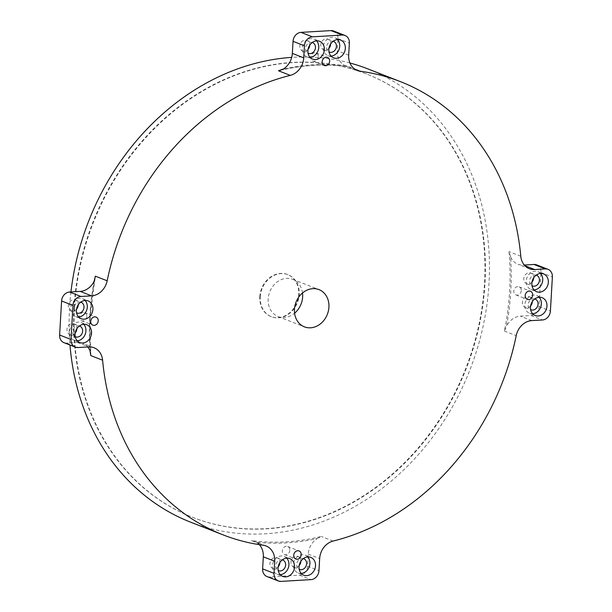 <?xml version="1.0" encoding="UTF-8"?>
<svg xmlns="http://www.w3.org/2000/svg" width="612" height="612" viewBox="0 0 612 612"><rect width="100%" height="100%" fill="white"/><g stroke="black" fill="none" stroke-linecap="round" stroke-linejoin="round"><path stroke-width="0.46" stroke-dasharray="3.06 2.29" d="M259.809 296.705A22.598 19.003 -68.6 0 1 287.518 274.505A22.598 19.003 -68.6 0 1 298.755 294.395A22.598 19.003 -68.6 0 1 271.047 316.595A22.598 19.003 -68.6 0 1 259.809 296.705M260.245 296.874A22.598 19.003 -68.6 0 1 287.954 274.673A22.598 19.003 -68.6 0 1 299.199 294.563A22.598 19.003 -68.6 0 1 271.491 316.764A22.598 19.003 -68.6 0 1 260.245 296.874M318.278 56.794A4.345 3.657 -68.6 0 1 312.954 61.062A4.345 3.657 -68.6 0 1 310.789 57.237A4.345 3.657 -68.6 0 1 316.113 52.969A4.345 3.657 -68.6 0 1 318.278 56.794M86.82 316.442A4.345 3.657 -68.6 0 1 81.495 320.711A4.345 3.657 -68.6 0 1 79.331 316.886A4.345 3.657 -68.6 0 1 84.663 312.617A4.345 3.657 -68.6 0 1 86.82 316.442M289.82 550.31A4.345 3.657 -68.6 0 1 284.496 554.579A4.345 3.657 -68.6 0 1 282.331 550.754A4.345 3.657 -68.6 0 1 287.663 546.485A4.345 3.657 -68.6 0 1 289.82 550.31M316.549 40.828A9.562 8.04 111.4 0 0 314.002 39.084A9.562 8.04 111.4 0 0 302.274 48.478A9.562 8.04 111.4 0 0 307.033 56.893A9.562 8.04 111.4 0 0 310.093 57.337M312.204 42.511A5.737 4.827 111.4 0 0 305.572 48.279A5.737 4.827 111.4 0 0 308.035 53.152M308.02 49.473A5.737 4.827 -68.6 0 1 302.642 51.064A5.737 4.827 -68.6 0 1 299.788 46.022A5.737 4.827 -68.6 0 1 306.826 40.384A5.737 4.827 -68.6 0 1 309.687 45.204M337.526 39.581A9.562 8.04 111.4 0 0 334.971 37.837A9.562 8.04 111.4 0 0 323.251 47.231A9.562 8.04 111.4 0 0 328.009 55.646A9.562 8.04 111.4 0 0 331.061 56.097M333.173 41.264A5.737 4.827 111.4 0 0 326.548 47.032A5.737 4.827 111.4 0 0 329.011 51.905M328.996 48.226A5.737 4.827 -68.6 0 1 323.618 49.824A5.737 4.827 -68.6 0 1 320.764 44.775A5.737 4.827 -68.6 0 1 327.795 39.137A5.737 4.827 -68.6 0 1 330.664 43.957M83.722 324.299A9.562 8.04 111.4 0 0 81.166 322.555A9.562 8.04 111.4 0 0 69.447 331.949A9.562 8.04 111.4 0 0 74.205 340.364A9.562 8.04 111.4 0 0 77.257 340.815M79.369 325.982A5.737 4.827 111.4 0 0 72.744 331.758A5.737 4.827 111.4 0 0 75.207 336.623M75.192 332.943A5.737 4.827 -68.6 0 1 69.814 334.542A5.737 4.827 -68.6 0 1 66.96 329.493A5.737 4.827 -68.6 0 1 73.991 323.855A5.737 4.827 -68.6 0 1 76.86 328.675M85.091 300.477A9.562 8.04 111.4 0 0 82.544 298.733A9.562 8.04 111.4 0 0 70.824 308.127A9.562 8.04 111.4 0 0 75.574 316.542A9.562 8.04 111.4 0 0 78.634 316.985M80.746 302.16A5.737 4.827 111.4 0 0 74.113 307.928A5.737 4.827 111.4 0 0 76.584 312.801M76.561 309.121A5.737 4.827 -68.6 0 1 71.191 310.712A5.737 4.827 -68.6 0 1 68.337 305.671A5.737 4.827 -68.6 0 1 75.368 300.033A5.737 4.827 -68.6 0 1 78.229 304.853M307.691 556.92A9.562 8.04 111.4 0 0 305.143 555.176A9.562 8.04 111.4 0 0 293.423 564.57A9.562 8.04 111.4 0 0 298.174 572.985A9.562 8.04 111.4 0 0 301.234 573.436M303.345 558.603A5.737 4.827 111.4 0 0 296.713 564.371A5.737 4.827 111.4 0 0 299.184 569.244M299.161 565.564A5.737 4.827 -68.6 0 1 293.791 567.163A5.737 4.827 -68.6 0 1 290.937 562.114A5.737 4.827 -68.6 0 1 297.968 556.476A5.737 4.827 -68.6 0 1 300.829 561.296M286.722 558.167A9.562 8.04 111.4 0 0 284.167 556.423A9.562 8.04 111.4 0 0 272.447 565.817A9.562 8.04 111.4 0 0 277.205 574.232A9.562 8.04 111.4 0 0 280.258 574.676M282.369 559.85A5.737 4.827 111.4 0 0 275.744 565.618A5.737 4.827 111.4 0 0 278.208 570.491M278.192 566.811A5.737 4.827 -68.6 0 1 272.814 568.403A5.737 4.827 -68.6 0 1 269.961 563.361A5.737 4.827 -68.6 0 1 276.991 557.723A5.737 4.827 -68.6 0 1 279.86 562.543M521.279 290.662A4.345 3.657 -68.6 0 1 515.954 294.93A4.345 3.657 -68.6 0 1 513.789 291.105A4.345 3.657 -68.6 0 1 519.114 286.837A4.345 3.657 -68.6 0 1 521.279 290.662M540.518 273.449A9.562 8.04 111.4 0 0 537.971 271.705A9.562 8.04 111.4 0 0 526.251 281.099A9.562 8.04 111.4 0 0 531.009 289.514A9.562 8.04 111.4 0 0 534.062 289.958M536.173 275.132A5.737 4.827 111.4 0 0 529.548 280.9A5.737 4.827 111.4 0 0 532.012 285.773M531.989 282.086A5.737 4.827 -68.6 0 1 526.618 283.685A5.737 4.827 -68.6 0 1 523.765 278.636A5.737 4.827 -68.6 0 1 530.795 273.006A5.737 4.827 -68.6 0 1 533.664 277.825M539.149 297.271A9.562 8.04 111.4 0 0 536.602 295.527A9.562 8.04 111.4 0 0 524.874 304.921A9.562 8.04 111.4 0 0 529.632 313.336A9.562 8.04 111.4 0 0 532.692 313.788M534.804 298.954A5.737 4.827 111.4 0 0 528.171 304.722A5.737 4.827 111.4 0 0 530.635 309.596M530.619 305.916A5.737 4.827 -68.6 0 1 525.241 307.515A5.737 4.827 -68.6 0 1 522.388 302.466A5.737 4.827 -68.6 0 1 529.426 296.828A5.737 4.827 -68.6 0 1 532.287 301.647M190.63 522.174A243.347 204.638 111.4 0 0 489.019 283.104A243.347 204.638 111.4 0 0 367.934 68.919M349.934 62.998A243.347 204.638 111.4 0 0 291.71 57.383M70.946 291.947A243.347 204.638 111.4 0 0 69.546 307.997A243.347 204.638 111.4 0 0 69.975 345.023M74.48 307.897A238.137 200.254 111.4 0 0 192.971 517.492A238.137 200.254 111.4 0 0 484.964 283.54A238.137 200.254 111.4 0 0 366.473 73.953A238.137 200.254 111.4 0 0 74.48 307.897M74.037 307.729A238.137 200.254 111.4 0 0 192.528 517.316A238.137 200.254 111.4 0 0 484.528 283.371A238.137 200.254 111.4 0 0 366.037 73.777A238.137 200.254 111.4 0 0 74.037 307.729M302.512 292.972A19.989 16.807 111.4 0 0 292.697 279.332A19.989 16.807 111.4 0 0 268.186 298.97A19.989 16.807 111.4 0 0 278.131 316.565A19.989 16.807 111.4 0 0 294.594 313.206M536.663 264.881A8.69 7.306 -68.6 0 1 540.985 272.531L539.027 306.566A8.69 7.306 -68.6 0 1 531.04 315.517L520.407 316.152A17.381 14.619 111.4 0 0 506.552 326.181A244.219 205.372 111.4 0 0 510.561 256.642A17.381 14.619 111.4 0 0 518.004 264.269A17.381 14.619 111.4 0 0 523.352 265.095L524.3 265.042M510.561 256.642L508.962 251.624A243.347 204.638 -68.6 0 1 509.605 291.151A243.347 204.638 -68.6 0 1 504.38 331.038L506.552 326.181M259.281 544.649A17.381 14.619 111.4 0 0 256.061 542.148A244.219 205.372 111.4 0 0 317.276 538.514A17.381 14.619 111.4 0 0 308.264 554.135L307.568 566.215A8.69 7.306 -68.6 0 1 299.589 575.165L269.624 576.948A8.69 7.306 -68.6 0 1 266.947 576.527M87.7 346.958A17.381 14.619 111.4 0 0 82.612 343.278A17.381 14.619 111.4 0 0 77.257 342.452L66.624 343.08A8.69 7.306 -68.6 0 1 63.946 342.666M333.662 31.013A8.69 7.306 -68.6 0 1 337.985 38.663L337.288 50.742A17.381 14.619 111.4 0 0 344.556 65.4A244.219 205.372 111.4 0 0 283.333 69.034M317.276 538.514L321.277 536.441A243.347 204.638 -68.6 0 1 251.364 540.595L256.061 542.148M280.686 70.219A243.347 204.638 -68.6 0 1 348.366 66.609L344.556 65.4M94.064 281.359A244.219 205.372 111.4 0 0 89.819 316.266A244.219 205.372 111.4 0 0 90.056 350.898M90.499 352.328A243.347 204.638 -68.6 0 1 90.132 316.052A243.347 204.638 -68.6 0 1 94.569 280.135M348.366 66.609L354.715 69.095M520.789 256.244L508.962 251.624M504.38 331.038L516.207 335.659M333.104 541.069L321.277 536.441M251.364 540.595L263.191 545.216M523.352 265.095L524.897 265.7M540.985 272.531L552.376 276.984M539.027 306.566L550.41 311.018M531.04 315.517L542.431 319.977M531.797 320.604L520.407 316.152M308.264 554.135L319.655 558.588M307.568 566.215L318.959 570.667M299.589 575.165L310.973 579.625M269.624 576.948L281.015 581.4M77.257 342.452L88.648 346.905M66.624 343.08L78.015 347.532M337.985 38.663L349.375 43.115M348.679 55.195L337.288 50.742M287.518 274.505L287.954 274.673M312.954 61.062L324.337 65.515M81.495 320.711L92.886 325.163M284.496 554.579L295.887 559.031M307.033 56.893L312.64 59.081M302.642 51.064L308.425 53.328M328.009 55.646L333.617 57.842M323.618 49.824L329.401 52.081M74.205 340.364L79.812 342.559M69.814 334.542L75.597 336.799M75.574 316.542L81.182 318.73M71.191 310.712L76.967 312.977M298.174 572.985L303.782 575.181M293.791 567.163L299.566 569.42M277.205 574.232L282.813 576.42M272.814 568.403L278.598 570.667M95.067 278.269L90.247 316.144L90.737 353.889M515.954 294.93L527.337 299.383M531.009 289.514L536.609 291.702M526.618 283.685L532.402 285.949M529.632 313.336L535.24 315.532M525.241 307.515L531.025 309.771M192.528 517.316L192.971 517.492M278.131 316.565L304.409 326.846M292.697 279.332L318.974 289.614M366.037 73.777L366.473 73.953M529.388 268.722L518.004 264.269M529.426 296.828L535.202 299.092M536.602 295.527L542.201 297.723M530.795 273.006L536.579 275.262M537.971 271.705L543.578 273.901M519.114 286.837L530.505 291.289M266.059 545.958L254.6 541.475M93.996 347.731L82.612 343.278M357.324 70.495L345.864 66.012M279.6 70.525C302.665 64.949 325.469 63.633 348.021 66.57M276.991 557.723L282.775 559.988M284.167 556.423L289.774 558.618M297.968 556.476L303.751 558.741M305.143 555.176L310.751 557.371M75.368 300.033L81.151 302.297M82.544 298.733L88.151 300.928M73.991 323.855L79.774 326.12M81.166 322.555L86.774 324.75M327.795 39.137L333.578 41.402M334.971 37.837L340.578 40.032M306.826 40.384L312.602 42.649M314.002 39.084L319.602 41.279M287.663 546.485L299.046 550.938M84.663 312.617L96.046 317.07M316.113 52.969L327.504 57.421M271.047 316.595L271.491 316.764"/><path stroke-width="0.92" d="M322.18 61.69A4.345 3.657 111.4 0 0 324.337 65.515A4.345 3.657 111.4 0 0 329.669 61.246A4.345 3.657 111.4 0 0 327.504 57.421A4.345 3.657 111.4 0 0 322.18 61.69M90.721 321.338A4.345 3.657 111.4 0 0 92.886 325.163A4.345 3.657 111.4 0 0 98.211 320.895A4.345 3.657 111.4 0 0 96.046 317.07A4.345 3.657 111.4 0 0 90.721 321.338M293.722 555.206A4.345 3.657 111.4 0 0 295.887 559.031A4.345 3.657 111.4 0 0 301.211 554.763A4.345 3.657 111.4 0 0 299.046 550.938A4.345 3.657 111.4 0 0 293.722 555.206M307.882 50.666A9.562 8.04 111.4 0 0 312.64 59.081A9.562 8.04 111.4 0 0 324.36 49.694A9.562 8.04 111.4 0 0 319.602 41.279A9.562 8.04 111.4 0 0 307.882 50.666M310.093 57.337A9.562 8.04 111.4 0 0 318.753 47.499A9.562 8.04 111.4 0 0 316.549 40.828M308.035 53.152A5.737 4.827 111.4 0 0 308.425 53.328A5.737 4.827 111.4 0 0 315.463 47.69A5.737 4.827 111.4 0 0 312.602 42.649A5.737 4.827 111.4 0 0 312.204 42.511M309.687 45.204A5.737 4.827 -68.6 0 1 309.68 45.433A5.737 4.827 -68.6 0 1 308.02 49.473M328.858 49.427A9.562 8.04 111.4 0 0 333.617 57.842A9.562 8.04 111.4 0 0 345.336 48.447A9.562 8.04 111.4 0 0 340.578 40.032A9.562 8.04 111.4 0 0 328.858 49.427M331.061 56.097A9.562 8.04 111.4 0 0 339.729 46.252A9.562 8.04 111.4 0 0 337.526 39.581M329.011 51.905A5.737 4.827 111.4 0 0 329.401 52.081A5.737 4.827 111.4 0 0 336.432 46.451A5.737 4.827 111.4 0 0 333.578 41.402A5.737 4.827 111.4 0 0 333.173 41.264M330.664 43.957A5.737 4.827 -68.6 0 1 330.648 44.186A5.737 4.827 -68.6 0 1 328.996 48.226M75.054 334.144A9.562 8.04 111.4 0 0 79.812 342.559A9.562 8.04 111.4 0 0 91.532 333.165A9.562 8.04 111.4 0 0 86.774 324.75A9.562 8.04 111.4 0 0 75.054 334.144M77.257 340.815A9.562 8.04 111.4 0 0 85.925 330.97A9.562 8.04 111.4 0 0 83.722 324.299M75.207 336.623A5.737 4.827 111.4 0 0 75.597 336.799A5.737 4.827 111.4 0 0 82.628 331.168A5.737 4.827 111.4 0 0 79.774 326.12A5.737 4.827 111.4 0 0 79.369 325.982M76.86 328.675A5.737 4.827 -68.6 0 1 76.852 328.904A5.737 4.827 -68.6 0 1 75.192 332.943M76.424 310.315A9.562 8.04 111.4 0 0 81.182 318.73A9.562 8.04 111.4 0 0 92.909 309.343A9.562 8.04 111.4 0 0 88.151 300.928A9.562 8.04 111.4 0 0 76.424 310.315M78.634 316.985A9.562 8.04 111.4 0 0 87.302 307.147A9.562 8.04 111.4 0 0 85.091 300.477M76.584 312.801A5.737 4.827 111.4 0 0 76.967 312.977A5.737 4.827 111.4 0 0 84.005 307.339A5.737 4.827 111.4 0 0 81.151 302.297A5.737 4.827 111.4 0 0 80.746 302.16M78.229 304.853A5.737 4.827 -68.6 0 1 78.221 305.082A5.737 4.827 -68.6 0 1 76.561 309.121M299.023 566.766A9.562 8.04 111.4 0 0 303.782 575.181A9.562 8.04 111.4 0 0 315.509 565.786A9.562 8.04 111.4 0 0 310.751 557.371A9.562 8.04 111.4 0 0 299.023 566.766M301.234 573.436A9.562 8.04 111.4 0 0 309.901 563.591A9.562 8.04 111.4 0 0 307.691 556.92M299.184 569.244A5.737 4.827 111.4 0 0 299.566 569.42A5.737 4.827 111.4 0 0 306.604 563.79A5.737 4.827 111.4 0 0 303.751 558.741A5.737 4.827 111.4 0 0 303.345 558.603M300.829 561.296A5.737 4.827 -68.6 0 1 300.821 561.525A5.737 4.827 -68.6 0 1 299.161 565.564M278.055 568.005A9.562 8.04 111.4 0 0 282.813 576.42A9.562 8.04 111.4 0 0 294.533 567.033A9.562 8.04 111.4 0 0 289.774 558.618A9.562 8.04 111.4 0 0 278.055 568.005M280.258 574.676A9.562 8.04 111.4 0 0 288.925 564.838A9.562 8.04 111.4 0 0 286.722 558.167M278.208 570.491A5.737 4.827 111.4 0 0 278.598 570.667A5.737 4.827 111.4 0 0 285.628 565.029A5.737 4.827 111.4 0 0 282.775 559.988A5.737 4.827 111.4 0 0 282.369 559.85M279.86 562.543A5.737 4.827 -68.6 0 1 279.845 562.772A5.737 4.827 -68.6 0 1 278.192 566.811M94.569 280.135A243.347 204.638 -68.6 0 1 95.357 276.165L94.064 281.359A17.381 14.619 111.4 0 1 80.203 291.396L69.569 292.023L80.96 296.483L91.593 295.848L80.203 291.396M525.18 295.558A4.345 3.657 111.4 0 0 527.337 299.383A4.345 3.657 111.4 0 0 532.669 295.114A4.345 3.657 111.4 0 0 530.505 291.289A4.345 3.657 111.4 0 0 525.18 295.558M531.859 283.287A9.562 8.04 111.4 0 0 536.609 291.702A9.562 8.04 111.4 0 0 548.337 282.316A9.562 8.04 111.4 0 0 543.578 273.901A9.562 8.04 111.4 0 0 531.859 283.287M534.062 289.958A9.562 8.04 111.4 0 0 542.729 280.12A9.562 8.04 111.4 0 0 540.518 273.449M532.012 285.773A5.737 4.827 111.4 0 0 532.402 285.949A5.737 4.827 111.4 0 0 539.432 280.311A5.737 4.827 111.4 0 0 536.579 275.262A5.737 4.827 111.4 0 0 536.173 275.132M533.664 277.825A5.737 4.827 -68.6 0 1 533.649 278.055A5.737 4.827 -68.6 0 1 531.989 282.086M530.482 307.117A9.562 8.04 111.4 0 0 535.24 315.532A9.562 8.04 111.4 0 0 546.96 306.138A9.562 8.04 111.4 0 0 542.201 297.723A9.562 8.04 111.4 0 0 530.482 307.117M532.692 313.788A9.562 8.04 111.4 0 0 541.352 303.942A9.562 8.04 111.4 0 0 539.149 297.271M530.635 309.596A5.737 4.827 111.4 0 0 531.025 309.771A5.737 4.827 111.4 0 0 538.063 304.141A5.737 4.827 111.4 0 0 535.202 299.092A5.737 4.827 111.4 0 0 534.804 298.954M532.287 301.647A5.737 4.827 -68.6 0 1 532.279 301.877A5.737 4.827 -68.6 0 1 530.619 305.916M524.897 265.7L534.743 269.548A17.381 14.619 -68.6 0 1 529.388 268.722A17.381 14.619 -68.6 0 1 520.789 256.244A243.347 204.638 111.4 0 0 400.347 81.603L367.934 68.919A243.347 204.638 111.4 0 0 349.934 62.998M291.71 57.383A243.347 204.638 111.4 0 0 70.946 291.947M290.279 75.383L278.46 70.763L283.333 69.034A17.381 14.619 111.4 0 0 292.345 53.412L303.736 57.865A17.381 14.619 -68.6 0 1 290.279 75.383A243.347 204.638 111.4 0 0 107.177 280.793A17.381 14.619 -68.6 0 1 91.593 295.848M400.347 81.603A243.347 204.638 111.4 0 0 360.193 71.237A17.381 14.619 -68.6 0 1 357.324 70.495A17.381 14.619 -68.6 0 1 348.679 55.195L349.375 43.115A8.69 7.306 -68.6 0 0 345.053 35.473A8.69 7.306 -68.6 0 0 342.376 35.052L312.411 36.835A8.69 7.306 -68.6 0 0 304.432 45.785L303.736 57.865M294.464 309.251A19.989 16.807 111.4 0 0 304.409 326.846A19.989 16.807 111.4 0 0 328.919 307.209A19.989 16.807 111.4 0 0 318.974 289.614A19.989 16.807 111.4 0 0 294.464 309.251M294.594 313.206A19.989 16.807 111.4 0 0 302.642 296.927A19.989 16.807 111.4 0 0 302.512 292.972M534.743 269.548L545.376 268.92A8.69 7.306 -68.6 0 1 548.054 269.334A8.69 7.306 -68.6 0 1 552.376 276.984L550.41 311.018A8.69 7.306 -68.6 0 1 542.431 319.977L531.797 320.604A17.381 14.619 -68.6 0 0 516.207 335.659A243.347 204.638 111.4 0 1 333.104 541.069A17.381 14.619 -68.6 0 0 319.655 558.588L318.959 570.667A8.69 7.306 -68.6 0 1 310.973 579.625L281.015 581.4A8.69 7.306 -68.6 0 1 278.338 580.987A8.69 7.306 -68.6 0 1 274.015 573.337L274.712 561.258L263.321 556.805A17.381 14.619 111.4 0 0 259.281 544.649M274.712 561.258A17.381 14.619 -68.6 0 0 266.059 545.958A17.381 14.619 -68.6 0 0 263.191 545.216A243.347 204.638 111.4 0 1 223.043 534.85A243.347 204.638 111.4 0 1 102.602 360.208A17.381 14.619 -68.6 0 0 93.996 347.731A17.381 14.619 -68.6 0 0 88.648 346.905L78.015 347.532A8.69 7.306 -68.6 0 1 75.337 347.119A8.69 7.306 -68.6 0 1 71.015 339.469L72.973 305.434A8.69 7.306 -68.6 0 1 80.96 296.483M69.975 345.023A243.347 204.638 111.4 0 0 190.63 522.174L223.043 534.85M524.3 265.042L533.985 264.468A8.69 7.306 -68.6 0 1 536.663 264.881L548.054 269.334M278.338 580.987L266.947 576.527A8.69 7.306 -68.6 0 1 262.625 568.885L263.321 556.805M75.337 347.119L63.946 342.666A8.69 7.306 -68.6 0 1 59.624 335.016L61.59 300.982A8.69 7.306 -68.6 0 1 69.569 292.023M102.602 360.208L90.775 355.58L90.056 350.898A17.381 14.619 111.4 0 0 87.7 346.958M292.345 53.412L293.041 41.333A8.69 7.306 -68.6 0 1 301.028 32.375L330.985 30.6A8.69 7.306 -68.6 0 1 333.662 31.013L345.053 35.473M95.357 276.165L107.177 280.793M278.46 70.763A243.347 204.638 -68.6 0 1 280.686 70.219M354.715 69.095L360.193 71.237M90.775 355.58A243.347 204.638 -68.6 0 1 90.499 352.328M533.985 264.468L545.376 268.92M262.625 568.885L274.015 573.337M59.624 335.016L71.015 339.469M61.59 300.982L72.973 305.434M293.041 41.333L304.432 45.785M301.028 32.375L312.411 36.835M330.985 30.6L342.376 35.052"/></g></svg>
